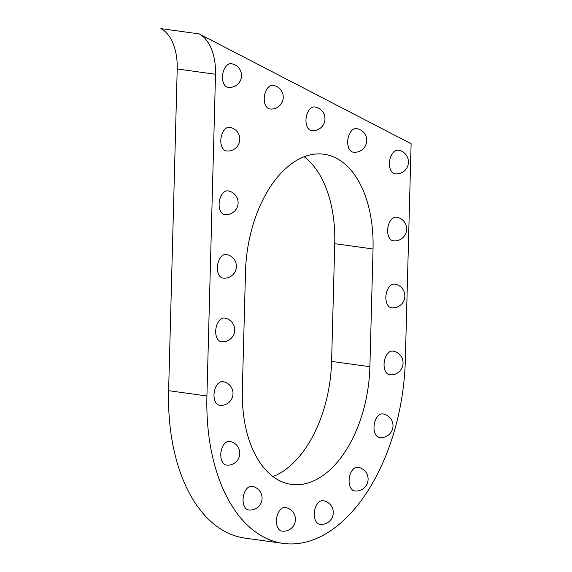 <?xml version="1.0" encoding="UTF-8"?>
<svg xmlns="http://www.w3.org/2000/svg" width="572" height="572" viewBox="0 0 572 572"><rect width="100%" height="100%" fill="white"/><g stroke="black" fill="none" stroke-linecap="round" stroke-linejoin="round"><path stroke-width="0.86" d="M304.147 156.742A107.236 62.706 -82.1 0 1 334.742 243.672L331.596 361.397A107.236 62.706 -82.1 0 1 272.944 476.555M373.037 248.984L369.891 366.709A107.236 62.706 -82.1 0 1 291.377 484.391A107.236 62.706 -82.1 0 1 242.349 389.625L245.495 271.9A107.236 62.706 -82.1 0 1 251.437 230.48A107.236 62.706 -82.1 0 1 324.009 154.225A107.236 62.706 -82.1 0 1 373.037 248.984L334.742 243.672M384.72 359.566A11.912 6.964 97.9 0 0 388.145 374.26A11.912 6.964 97.9 0 0 389.511 374.696A11.912 11.912 0 0 0 402.667 365.937A11.912 11.912 0 0 0 392.785 351.094A11.912 6.964 97.9 0 0 384.72 359.566M374.667 422.372A11.912 6.964 97.9 0 0 378.085 437.065A11.912 6.964 97.9 0 0 379.451 437.501A11.912 11.912 0 0 0 392.614 428.743A11.912 11.912 0 0 0 382.725 413.899A11.912 6.964 97.9 0 0 374.667 422.372M349.757 475.761A11.912 6.964 97.9 0 0 353.181 490.454A11.912 6.964 97.9 0 0 354.547 490.898A11.912 11.912 0 0 0 367.703 482.139A11.912 11.912 0 0 0 357.822 467.288A11.912 6.964 97.9 0 0 349.757 475.761M314.936 509.166A11.912 6.964 97.9 0 0 318.354 523.859A11.912 6.964 97.9 0 0 319.719 524.302A11.912 11.912 0 0 0 332.883 515.544A11.912 11.912 0 0 0 322.994 500.693A11.912 6.964 97.9 0 0 314.936 509.166M277.091 515.965A11.912 6.964 97.9 0 0 280.516 530.659A11.912 6.964 97.9 0 0 281.882 531.095A11.912 11.912 0 0 0 295.038 522.336A11.912 11.912 0 0 0 285.156 507.493A11.912 6.964 97.9 0 0 277.091 515.965M243.729 494.809A11.912 6.964 97.9 0 0 247.147 509.502A11.912 6.964 97.9 0 0 248.513 509.945A11.912 11.912 0 0 0 261.676 501.186A11.912 11.912 0 0 0 251.794 486.336A11.912 6.964 97.9 0 0 243.729 494.809M221.45 449.892A11.912 6.964 97.9 0 0 224.867 464.586A11.912 6.964 97.9 0 0 226.233 465.029A11.912 11.912 0 0 0 239.396 456.27A11.912 11.912 0 0 0 229.508 441.42A11.912 6.964 97.9 0 0 221.45 449.892M214.664 390.111A11.912 6.964 97.9 0 0 218.089 404.804A11.912 6.964 97.9 0 0 219.455 405.248A11.912 11.912 0 0 0 232.611 396.489A11.912 11.912 0 0 0 222.73 381.638A11.912 6.964 97.9 0 0 214.664 390.111M216.366 326.526A11.912 6.964 97.9 0 0 219.791 341.219A11.912 6.964 97.9 0 0 221.149 341.656A11.912 11.912 0 0 0 234.313 332.897A11.912 11.912 0 0 0 224.431 318.053A11.912 6.964 97.9 0 0 216.366 326.526M218.068 262.941A11.912 6.964 97.9 0 0 221.486 277.635A11.912 6.964 97.9 0 0 222.851 278.071A11.912 11.912 0 0 0 236.007 269.312A11.912 11.912 0 0 0 226.126 254.468A11.912 6.964 97.9 0 0 218.068 262.941M219.762 199.349A11.912 6.964 97.9 0 0 223.187 214.042A11.912 6.964 97.9 0 0 224.553 214.486A11.912 11.912 0 0 0 237.709 205.727A11.912 11.912 0 0 0 227.828 190.876A11.912 6.964 97.9 0 0 219.762 199.349M221.464 135.764A11.912 6.964 97.9 0 0 224.889 150.457A11.912 6.964 97.9 0 0 226.255 150.894A11.912 11.912 0 0 0 239.411 142.135A11.912 11.912 0 0 0 229.529 127.291A11.912 6.964 97.9 0 0 221.464 135.764M223.166 72.179A11.912 6.964 97.9 0 0 226.591 86.873A11.912 6.964 97.9 0 0 227.949 87.309A11.912 11.912 0 0 0 241.112 78.55A11.912 11.912 0 0 0 231.231 63.706A11.912 6.964 97.9 0 0 223.166 72.179M264.893 93.794A11.912 6.964 97.9 0 0 268.318 108.487A11.912 6.964 97.9 0 0 269.684 108.93A11.912 11.912 0 0 0 282.84 100.171A11.912 11.912 0 0 0 272.958 85.321A11.912 6.964 97.9 0 0 264.893 93.794M306.628 115.415A11.912 6.964 97.9 0 0 310.053 130.109A11.912 6.964 97.9 0 0 311.418 130.552A11.912 11.912 0 0 0 324.574 121.793A11.912 11.912 0 0 0 314.693 106.943A11.912 6.964 97.9 0 0 306.628 115.415M348.362 137.037A11.912 6.964 97.9 0 0 351.787 151.73A11.912 6.964 97.9 0 0 353.153 152.166A11.912 11.912 0 0 0 366.309 143.415A11.912 11.912 0 0 0 356.428 128.564A11.912 6.964 97.9 0 0 348.362 137.037M390.097 158.659A11.912 6.964 97.9 0 0 393.515 173.352A11.912 6.964 97.9 0 0 394.88 173.788A11.912 11.912 0 0 0 408.043 165.029A11.912 11.912 0 0 0 398.155 150.186A11.912 6.964 97.9 0 0 390.097 158.659M386.515 292.592A11.912 6.964 97.9 0 0 389.94 307.286A11.912 6.964 97.9 0 0 391.298 307.729A11.912 11.912 0 0 0 404.461 298.97A11.912 11.912 0 0 0 394.58 284.12A11.912 6.964 97.9 0 0 386.515 292.592M388.302 225.625A11.912 6.964 97.9 0 0 391.727 240.319A11.912 6.964 97.9 0 0 393.093 240.762A11.912 11.912 0 0 0 406.249 232.003A11.912 11.912 0 0 0 396.367 217.153A11.912 6.964 97.9 0 0 388.302 225.625M199.185 33.912L411.111 143.708L405.319 360.346A166.817 97.54 -82.1 0 1 283.183 543.4L244.887 538.088A166.817 97.54 -82.1 0 1 168.618 390.669L177.22 68.962A47.662 27.871 97.9 0 0 160.889 28.6L199.185 33.912A47.662 27.871 -82.1 0 1 215.522 74.281L206.921 395.988L168.618 390.669M283.183 543.4A166.817 97.54 -82.1 0 1 206.921 395.988M215.522 74.281L177.22 68.962M369.891 366.709L331.596 361.397"/></g></svg>
